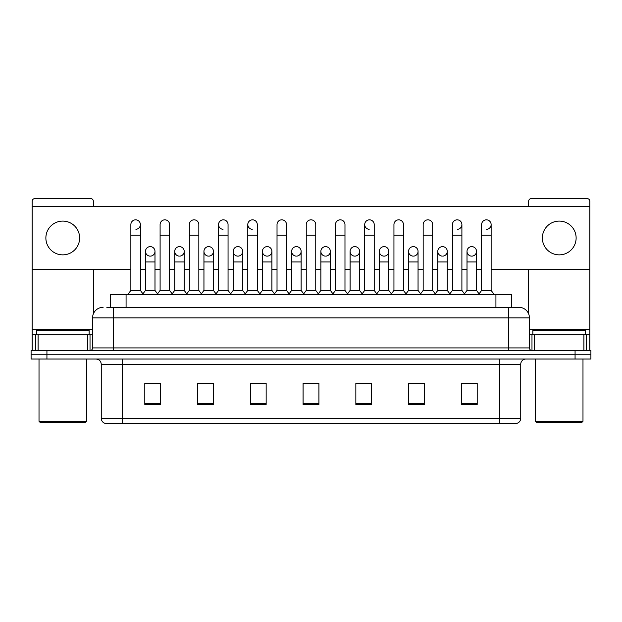 <?xml version="1.0" encoding="UTF-8"?>
<svg xmlns="http://www.w3.org/2000/svg" width="622" height="622" viewBox="0 0 622 622"><rect width="100%" height="100%" fill="white"/><g stroke="black" fill="none" stroke-linecap="round" stroke-linejoin="round"><path stroke-width="0.93" d="M110.249 307.307L110.249 294.641L511.75 294.641L511.75 307.307M520.731 418.318C520.583 420.845 519.316 422.532 516.929 423.38L499.622 423.38L499.622 418.318L520.731 418.318L520.731 364.29A5.279 5.279 0 0 1 526.002 359.011M499.622 423.38L105.071 423.38A5.279 5.279 0 0 1 101.269 418.318L101.269 364.29C100.958 361.087 99.201 359.329 95.998 359.011M46.93 350.575L590.9 350.575L590.9 354.789L31.1 354.789L31.1 359.011L46.93 359.011L46.93 354.789L31.1 354.789L31.1 350.575L46.93 350.575L46.93 354.789L590.9 354.789L590.9 359.011L46.93 359.011M477.198 404.44L477.198 383.339L461.368 383.339L461.368 404.44L477.198 404.44M424.437 404.44L424.437 383.339L408.607 383.339L408.607 404.44L424.437 404.44M371.676 404.44L371.676 383.339L355.846 383.339L355.846 404.44L371.676 404.44M160.631 404.44L160.631 383.339L144.802 383.339L144.802 404.44L160.631 404.44M213.393 404.44L213.393 383.339L197.563 383.339L197.563 404.44L213.393 404.44M266.154 404.44L266.154 383.339L250.324 383.339L250.324 404.44L266.154 404.44M318.915 404.44L318.915 383.339L303.085 383.339L303.085 404.44L318.915 404.44M490.136 423.38L131.864 423.38M422.641 383.44L418.583 383.44M461.368 383.44L477.043 383.44M466.484 383.44L462.426 383.44M261.878 383.44L257.819 383.44M203.417 383.44L199.359 383.44M159.574 383.44L155.516 383.44M144.957 383.44L160.631 383.44M364.181 383.44L360.122 383.44M305.721 383.44L316.279 383.44M266.154 383.44L250.324 383.44M213.393 383.44L197.563 383.44M371.676 383.44L355.846 383.44M424.437 383.44L408.607 383.44M107.054 307.307L515.187 307.307M106.813 307.307L113.67 307.307L113.67 317.858L92.569 317.858L92.569 347.931A2.636 2.636 0 0 1 89.926 350.575M103.12 307.307A10.551 10.551 0 0 0 92.569 317.858M518.88 307.307A10.551 10.551 0 0 1 529.431 317.858L508.329 317.858L508.329 307.307L518.717 307.307M529.431 317.858L529.431 347.931C529.586 349.533 530.465 350.411 532.074 350.575M130.869 235.132L140.37 235.132L140.37 290.42L130.869 290.42L130.869 224.573A4.751 4.751 0 0 1 135.923 219.838A4.751 4.751 0 0 1 140.37 224.573A4.751 4.751 0 0 1 135.923 229.316M130.869 290.42L127.704 294.641M140.37 290.42L143.534 294.641M150.236 246.631A4.751 4.751 0 0 0 145.486 251.234A4.751 4.751 0 0 0 149.941 256.116A4.751 4.751 0 0 1 145.486 251.381A4.751 4.751 0 0 1 150.532 246.639A4.751 4.751 0 0 1 154.987 251.381L154.987 261.932L145.486 261.932L145.486 251.381M154.987 261.932L154.987 290.42L145.486 290.42L145.486 261.932M145.486 290.42L142.928 293.833M154.987 290.42L157.545 293.833M160.103 235.132L169.596 235.132L169.596 290.42L160.103 290.42L160.103 224.573A4.751 4.751 0 0 1 165.149 219.838A4.751 4.751 0 0 1 169.596 224.573A4.751 4.751 0 0 0 165.149 219.838M160.103 290.42L156.938 294.641M169.596 290.42L172.768 294.641M189.329 235.132L198.83 235.132L198.83 290.42L189.329 290.42L189.329 224.573A4.751 4.751 0 0 1 194.375 219.838A4.751 4.751 0 0 1 198.83 224.573A4.751 4.751 0 0 0 194.375 219.838M189.329 290.42L186.165 294.641M198.83 290.42L201.994 294.641M218.563 235.132L228.056 235.132L228.056 290.42L218.563 290.42L218.563 224.573A4.751 4.751 0 0 1 223.609 219.838A4.751 4.751 0 0 1 228.056 224.573A4.751 4.751 0 0 0 223.609 219.838M218.563 290.42L215.399 294.641M228.056 290.42L231.221 294.641M247.789 235.132L257.29 235.132L257.29 290.42L247.789 290.42L247.789 224.573A4.751 4.751 0 0 1 252.835 219.838A4.751 4.751 0 0 1 257.29 224.573A4.751 4.751 0 0 0 252.835 219.838M247.789 290.42L244.625 294.641M257.29 290.42L260.455 294.641M179.463 246.631A4.751 4.751 0 0 0 174.72 251.234A4.751 4.751 0 0 0 179.167 256.116A4.751 4.751 0 0 1 174.72 251.381A4.751 4.751 0 0 1 179.766 246.639A4.751 4.751 0 0 1 184.213 251.381L184.213 261.932L174.72 261.932L174.72 251.381M184.213 261.932L184.213 290.42L174.72 290.42L174.72 261.932M174.72 290.42L172.162 293.833M184.213 290.42L186.771 293.833M208.697 246.631A4.751 4.751 0 0 0 203.946 251.234A4.751 4.751 0 0 0 208.393 256.116A4.751 4.751 0 0 1 203.946 251.381A4.751 4.751 0 0 1 208.992 246.639A4.751 4.751 0 0 1 213.447 251.381L213.447 261.932L203.946 261.932L203.946 251.381M213.447 261.932L213.447 290.42L203.946 290.42L203.946 261.932M203.946 290.42L201.388 293.833M213.447 290.42L216.005 293.833M237.923 246.631A4.751 4.751 0 0 0 233.18 251.234A4.751 4.751 0 0 0 237.627 256.116A4.751 4.751 0 0 1 233.18 251.381A4.751 4.751 0 0 1 238.226 246.639A4.751 4.751 0 0 1 242.673 251.381L242.673 261.932L233.18 261.932L233.18 251.381M242.673 261.932L242.673 290.42L233.18 290.42L233.18 261.932M233.18 290.42L230.614 293.833M242.673 290.42L245.231 293.833M87.422 350.575L87.422 334.745L38.09 334.745L38.09 350.575M93.362 206.317L93.362 201.256A2.636 2.636 0 0 0 90.719 198.62L34.793 198.62A2.636 2.636 0 0 0 32.157 201.256L32.157 334.745L38.09 334.745M93.362 269.637L93.362 313.846M87.422 334.745L92.569 334.745M32.157 350.575L32.157 334.745M583.91 350.575L583.91 334.745L534.578 334.745L534.578 350.575M589.843 350.575L589.843 334.745L589.843 350.575M491.131 269.637L589.843 269.637L589.843 201.256A2.636 2.636 0 0 0 587.207 198.62L531.281 198.62A2.636 2.636 0 0 0 528.638 201.256L528.638 206.317M528.638 269.637L528.638 313.846M589.843 269.637L589.843 334.745L586.507 334.745L586.507 350.575M529.431 334.745L534.578 334.745M583.91 334.745L586.507 334.745M89.14 334.745L89.14 330.523L36.379 330.523L36.379 334.745M39.015 359.011L39.015 421.273L86.497 421.273L86.497 359.011M86.497 421.273L85.447 422.33L40.072 422.33L39.015 421.273M585.621 334.745L585.621 330.523L532.86 330.523L532.86 334.745M535.503 359.011L535.503 421.273L582.985 421.273L582.985 359.011M582.985 421.273L581.928 422.33L536.553 422.33L535.503 421.273M471.764 246.631A4.751 4.751 0 0 0 467.021 251.234A4.751 4.751 0 0 0 471.468 256.116M442.537 246.631A4.751 4.751 0 0 0 437.787 251.234A4.751 4.751 0 0 0 442.234 256.116M413.303 246.631A4.751 4.751 0 0 0 408.561 251.234A4.751 4.751 0 0 0 413.008 256.116M384.077 246.631A4.751 4.751 0 0 0 379.327 251.234A4.751 4.751 0 0 0 383.774 256.116A4.751 4.751 0 0 1 379.327 251.381A4.751 4.751 0 0 1 384.373 246.639A4.751 4.751 0 0 1 388.82 251.381L388.82 261.932L379.327 261.932L379.327 251.381M354.843 246.631A4.751 4.751 0 0 0 350.1 251.234A4.751 4.751 0 0 0 354.548 256.116A4.751 4.751 0 0 1 350.093 251.381A4.751 4.751 0 0 1 355.146 246.639A4.751 4.751 0 0 1 359.594 251.381L359.594 261.932L350.093 261.932L350.093 251.381M364.71 235.132L374.211 235.132L374.211 290.42L364.71 290.42L364.71 224.573A4.751 4.751 0 0 1 369.46 219.83A4.751 4.751 0 0 0 364.717 224.425A4.751 4.751 0 0 0 369.165 229.316M325.617 246.631A4.751 4.751 0 0 0 320.866 251.234A4.751 4.751 0 0 0 325.314 256.116A4.751 4.751 0 0 1 320.866 251.381A4.751 4.751 0 0 1 325.912 246.639A4.751 4.751 0 0 1 330.36 251.381L330.36 261.932L320.866 261.932L320.866 251.381M296.383 246.631A4.751 4.751 0 0 0 291.64 251.234A4.751 4.751 0 0 0 296.088 256.116A4.751 4.751 0 0 1 291.64 251.381A4.751 4.751 0 0 1 296.686 246.639A4.751 4.751 0 0 1 301.134 251.381L301.134 261.932L291.64 261.932L291.64 251.381M267.157 246.631A4.751 4.751 0 0 0 262.406 251.234A4.751 4.751 0 0 0 266.854 256.116A4.751 4.751 0 0 1 262.406 251.381A4.751 4.751 0 0 1 267.452 246.639A4.751 4.751 0 0 1 271.907 251.381L271.907 261.932L262.406 261.932L262.406 251.381M252.54 219.83A4.751 4.751 0 0 0 247.797 224.425A4.751 4.751 0 0 0 252.244 229.316M223.314 219.83A4.751 4.751 0 0 0 218.563 224.425A4.751 4.751 0 0 0 223.01 229.316M559.24 221.098A16.887 16.887 0 0 0 542.361 237.977A16.887 16.887 0 0 0 559.24 254.864A16.887 16.887 0 0 0 576.127 237.977A16.887 16.887 0 0 0 559.24 221.098M62.76 221.098A16.887 16.887 0 0 0 45.872 237.977A16.887 16.887 0 0 0 62.76 254.864A16.887 16.887 0 0 0 79.639 237.977A16.887 16.887 0 0 0 62.76 221.098M442.833 256.116A4.751 4.751 0 0 0 447.28 251.381A4.751 4.751 0 0 0 442.833 246.639A4.751 4.751 0 0 1 447.28 251.381L447.28 261.932L437.787 261.932L437.787 251.381A4.751 4.751 0 0 1 442.833 246.639M384.373 256.116A4.751 4.751 0 0 0 388.82 251.381A4.751 4.751 0 0 0 384.373 246.639M486.676 229.316A4.751 4.751 0 0 0 491.131 224.573A4.751 4.751 0 0 0 486.676 219.838A4.751 4.751 0 0 1 491.131 224.573L491.131 235.132L481.63 235.132L481.63 224.573A4.751 4.751 0 0 1 486.676 219.838M296.686 256.116A4.751 4.751 0 0 0 301.134 251.381A4.751 4.751 0 0 0 296.686 246.639M238.226 256.116A4.751 4.751 0 0 0 242.673 251.381A4.751 4.751 0 0 0 238.226 246.639M179.766 256.116A4.751 4.751 0 0 0 184.213 251.381A4.751 4.751 0 0 0 179.766 246.639M150.532 256.116A4.751 4.751 0 0 0 154.987 251.381A4.751 4.751 0 0 0 150.532 246.639M32.157 269.637L130.869 269.637M140.37 269.637L145.486 269.637M154.987 269.637L160.103 269.637M169.596 269.637L174.72 269.637M184.213 269.637L189.329 269.637M198.83 269.637L203.946 269.637M213.447 269.637L218.563 269.637M228.056 269.637L233.18 269.637M242.673 269.637L247.789 269.637M257.29 269.637L262.406 269.637M271.907 269.637L277.023 269.637M286.517 269.637L291.64 269.637M301.134 269.637L306.249 269.637M315.751 269.637L320.866 269.637M330.36 269.637L335.483 269.637M344.977 269.637L350.093 269.637M359.594 269.637L364.71 269.637M374.211 269.637L379.327 269.637M388.82 269.637L393.944 269.637M403.437 269.637L408.553 269.637M418.054 269.637L423.17 269.637M432.671 269.637L437.787 269.637M447.28 269.637L452.404 269.637M461.897 269.637L467.013 269.637M476.514 269.637L481.63 269.637M589.843 206.317L32.157 206.317M208.992 256.116A4.751 4.751 0 0 0 213.447 251.381A4.751 4.751 0 0 0 208.992 246.639M267.452 256.116A4.751 4.751 0 0 0 271.907 251.381A4.751 4.751 0 0 0 267.452 246.639M325.912 256.116A4.751 4.751 0 0 0 330.36 251.381A4.751 4.751 0 0 0 325.912 246.639M457.45 229.316A4.751 4.751 0 0 0 461.897 224.573A4.751 4.751 0 0 0 457.45 219.838A4.751 4.751 0 0 1 461.897 224.573L461.897 235.132L452.404 235.132L452.404 224.573A4.751 4.751 0 0 1 457.45 219.838M355.146 256.116A4.751 4.751 0 0 0 359.594 251.381A4.751 4.751 0 0 0 355.146 246.639M413.607 256.116A4.751 4.751 0 0 0 418.054 251.381A4.751 4.751 0 0 0 413.607 246.639A4.751 4.751 0 0 1 418.054 251.381L418.054 261.932L408.553 261.932L408.553 251.381A4.751 4.751 0 0 1 413.607 246.639M472.059 256.116A4.751 4.751 0 0 0 476.514 251.381A4.751 4.751 0 0 0 472.059 246.639A4.751 4.751 0 0 1 476.514 251.381L476.514 261.932L467.013 261.932L467.013 251.381A4.751 4.751 0 0 1 472.059 246.639M277.023 235.132L286.517 235.132L286.517 290.42L277.023 290.42L277.023 224.573A4.751 4.751 0 0 1 282.069 219.838A4.751 4.751 0 0 1 286.517 224.573A4.751 4.751 0 0 0 282.069 219.838M277.023 290.42L273.859 294.641M286.517 290.42L289.681 294.641M306.249 235.132L315.751 235.132L315.751 290.42L306.249 290.42L306.249 224.573A4.751 4.751 0 0 1 311.295 219.838A4.751 4.751 0 0 1 315.751 224.573A4.751 4.751 0 0 0 311.295 219.838M306.249 290.42L303.085 294.641M315.751 290.42L318.915 294.641M335.483 235.132L344.977 235.132L344.977 290.42L335.483 290.42L335.483 224.573A4.751 4.751 0 0 1 340.529 219.838A4.751 4.751 0 0 1 344.977 224.573A4.751 4.751 0 0 0 340.529 219.838M335.483 290.42L332.319 294.641M344.977 290.42L348.141 294.641M271.907 261.932L271.907 290.42L262.406 290.42L262.406 261.932M262.406 290.42L259.848 293.833M271.907 290.42L274.465 293.833M301.134 261.932L301.134 290.42L291.64 290.42L291.64 261.932M291.64 290.42L289.075 293.833M301.134 290.42L303.692 293.833M330.36 261.932L330.36 290.42L320.866 290.42L320.866 261.932M320.866 290.42L318.308 293.833M330.36 290.42L332.925 293.833M369.46 219.83A4.751 4.751 0 0 1 374.211 224.573A4.751 4.751 0 0 0 369.756 219.838M364.71 290.42L361.545 294.641M374.211 290.42L377.375 294.641M393.944 235.132L403.437 235.132L403.437 290.42L393.944 290.42L393.944 224.573A4.751 4.751 0 0 1 398.99 219.838A4.751 4.751 0 0 1 403.437 224.573A4.751 4.751 0 0 0 398.99 219.838M393.944 290.42L390.779 294.641M403.437 290.42L406.601 294.641M423.17 235.132L432.671 235.132L432.671 290.42L423.17 290.42L423.17 224.573A4.751 4.751 0 0 1 428.216 219.838A4.751 4.751 0 0 1 432.671 224.573A4.751 4.751 0 0 0 428.216 219.838M423.17 290.42L420.006 294.641M432.671 290.42L435.835 294.641M461.897 235.132L461.897 290.42L452.404 290.42L452.404 235.132M452.404 290.42L449.232 294.641M461.897 290.42L465.062 294.641M491.131 235.132L491.131 290.42L481.63 290.42L481.63 235.132M481.63 290.42L478.466 294.641M491.131 290.42L494.296 294.641M359.594 261.932L359.594 290.42L350.093 290.42L350.093 261.932M350.093 290.42L347.535 293.833M359.594 290.42L362.152 293.833M388.82 261.932L388.82 290.42L379.327 290.42L379.327 261.932M379.327 290.42L376.769 293.833M388.82 290.42L391.386 293.833M418.054 261.932L418.054 290.42L408.553 290.42L408.553 261.932M408.553 290.42L405.995 293.833M418.054 290.42L420.612 293.833M447.28 261.932L447.28 290.42L437.787 290.42L437.787 261.932M437.787 290.42L435.229 293.833M447.28 290.42L449.838 293.833M476.514 261.932L476.514 290.42L467.013 290.42L467.013 261.932M467.013 290.42L464.455 293.833M476.514 290.42L479.072 293.833M126.079 307.307L126.079 294.641M495.921 307.307L495.921 294.641M499.622 359.011L499.622 364.29L101.269 364.29M520.731 364.29L499.622 364.29L499.622 418.318L122.379 418.318L122.379 423.38M101.269 418.318L122.379 418.318L122.379 359.011M575.07 359.011L575.07 350.575M318.915 403.709L303.085 403.709M266.154 403.709L250.324 403.709M213.393 403.709L197.563 403.709M160.631 403.709L144.802 403.709M371.676 403.709L355.846 403.709M424.437 403.709L408.607 403.709M477.198 403.709L461.368 403.709M113.67 350.575L113.67 347.931L529.431 347.931M92.569 347.931L113.67 347.931L113.67 317.858L508.329 317.858L508.329 350.575M135.923 219.838A4.751 4.751 0 0 1 140.37 224.573L140.37 235.132M92.569 329.466L32.157 329.466M90.019 334.745L90.019 350.567M32.196 334.745L32.196 350.575M35.493 350.575L35.493 334.745M589.843 329.466L529.431 329.466M589.804 350.575L589.804 334.745M531.981 350.567L531.981 334.745M169.596 235.132L169.596 224.573M198.83 235.132L198.83 224.573M228.056 235.132L228.056 224.573M257.29 235.132L257.29 224.573M286.517 235.132L286.517 224.573M315.751 235.132L315.751 224.573M344.977 235.132L344.977 224.573M374.211 235.132L374.211 224.573M403.437 235.132L403.437 224.573M432.671 235.132L432.671 224.573"/></g></svg>
